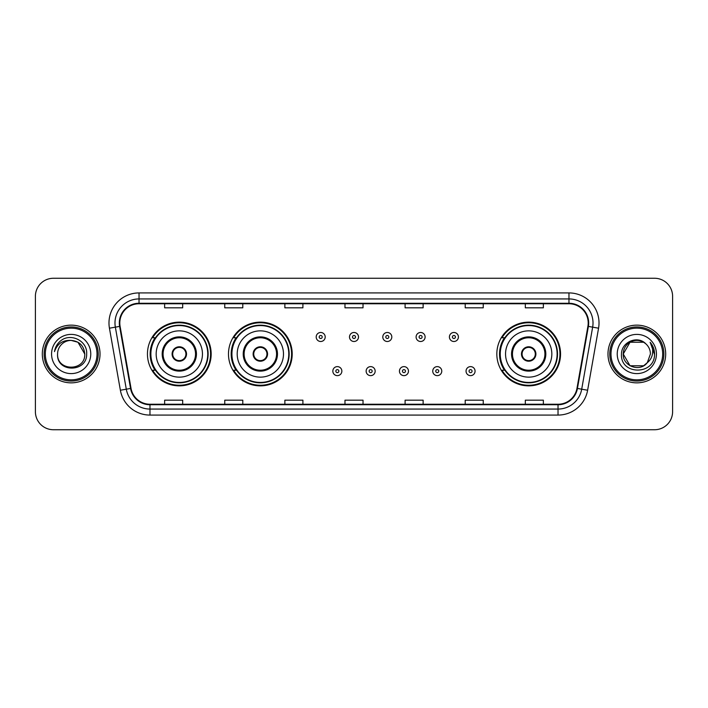 <?xml version="1.0" encoding="UTF-8"?>
<svg xmlns="http://www.w3.org/2000/svg" width="708" height="708" viewBox="0 0 708 708"><rect width="100%" height="100%" fill="white"/><g stroke="black" fill="none" stroke-linecap="round" stroke-linejoin="round"><path stroke-width="1.06" d="M496.83 354A31.86 31.86 0 0 0 528.69 385.86A31.86 31.86 0 0 0 560.55 354A31.86 31.86 0 0 0 528.69 322.14A31.86 31.86 0 0 0 496.83 354M228.48 354A31.86 31.86 0 0 0 260.34 385.86A31.86 31.86 0 0 0 292.2 354A31.86 31.86 0 0 0 260.34 322.14A31.86 31.86 0 0 0 228.48 354M147.45 354A31.86 31.86 0 0 0 179.31 385.86A31.86 31.86 0 0 0 211.17 354A31.86 31.86 0 0 0 179.31 322.14A31.86 31.86 0 0 0 147.45 354M155.087 370.231A29.152 29.152 0 0 1 155.087 337.769M236.127 370.231A29.152 29.152 0 0 1 236.127 337.769M504.468 370.231A29.152 29.152 0 0 1 504.468 337.769M35.4 296.289L35.4 411.711A18.036 18.036 0 0 0 53.436 429.738L654.564 429.738A18.036 18.036 0 0 0 672.6 411.711L672.6 296.289A18.036 18.036 0 0 0 654.564 278.262L53.436 278.262A18.036 18.036 0 0 0 35.4 296.289L35.4 411.711M42.312 354A28.851 28.851 0 0 0 71.172 382.851A28.851 28.851 0 0 0 100.023 354A28.851 28.851 0 0 0 71.172 325.149A28.851 28.851 0 0 0 42.312 354A28.851 28.851 0 0 0 71.172 382.851A28.851 28.851 0 0 0 100.023 354A28.851 28.851 0 0 0 71.172 325.149A28.851 28.851 0 0 0 42.312 354M607.977 354A28.851 28.851 0 0 0 636.828 382.851A28.851 28.851 0 0 0 665.688 354A28.851 28.851 0 0 0 636.828 325.149A28.851 28.851 0 0 0 607.977 354A28.851 28.851 0 0 0 636.828 382.851A28.851 28.851 0 0 0 665.688 354A28.851 28.851 0 0 0 636.828 325.149A28.851 28.851 0 0 0 607.977 354M119.802 322.981A19.24 19.24 0 0 1 139.034 303.75L568.966 303.75A19.24 19.24 0 0 1 587.905 326.326L576.967 388.356A19.24 19.24 0 0 1 558.028 404.25L149.972 404.25A19.24 19.24 0 0 1 131.033 388.356L120.094 326.326A19.24 19.24 0 0 1 119.802 322.981M119.316 322.981A19.718 19.718 0 0 0 119.617 326.406L130.555 388.444A19.718 19.718 0 0 0 149.972 404.737L558.028 404.737A19.718 19.718 0 0 0 577.445 388.444L588.383 326.406A19.718 19.718 0 0 0 568.966 303.263L139.034 303.263A19.718 19.718 0 0 0 119.316 322.981M109.439 328.202A30.055 30.055 0 0 1 139.034 292.926L568.966 292.926A30.055 30.055 0 0 1 598.561 328.202L587.622 390.241A30.055 30.055 0 0 1 558.028 415.074L149.972 415.074A30.055 30.055 0 0 1 120.378 390.241L109.439 328.202L115.351 327.158A24.045 24.045 0 0 1 139.034 298.935L568.966 298.935A24.045 24.045 0 0 1 592.649 327.158L581.702 389.196A24.045 24.045 0 0 1 558.028 409.065L149.972 409.065A24.045 24.045 0 0 1 126.298 389.196L115.351 327.158A24.045 24.045 0 0 1 114.988 322.981M654.564 278.262L53.436 278.262M53.436 429.738L654.564 429.738M672.6 411.711L672.6 296.289M577.445 388.444L581.702 389.196L592.649 327.158L598.561 328.202M344.982 303.75L344.982 307.821L363.018 307.821L363.018 303.75M284.873 303.75L284.873 307.821L302.9 307.821L302.9 303.75M224.755 303.75L224.755 307.821L242.791 307.821L242.791 303.75M164.645 303.75L164.645 307.821L182.682 307.821L182.682 303.75M405.1 303.75L405.1 307.821L423.127 307.821L423.127 303.75M465.209 303.75L465.209 307.821L483.245 307.821L483.245 303.75M525.318 303.75L525.318 307.821L543.355 307.821L543.355 303.75M363.018 404.25L363.018 400.179L344.982 400.179L344.982 404.25M302.9 404.25L302.9 400.179L284.873 400.179L284.873 404.25M242.791 404.25L242.791 400.179L224.755 400.179L224.755 404.25M182.682 404.25L182.682 400.179L164.645 400.179L164.645 404.25M423.127 404.25L423.127 400.179L405.1 400.179L405.1 404.25M483.245 404.25L483.245 400.179L465.209 400.179L465.209 404.25M543.355 404.25L543.355 400.179L525.318 400.179L525.318 404.25M97.014 354A25.851 25.851 0 0 0 71.172 328.149A25.851 25.851 0 0 0 45.321 354A25.851 25.851 0 0 0 71.172 379.851A25.851 25.851 0 0 0 97.014 354M98.217 354A27.054 27.054 0 0 0 71.172 326.946A27.054 27.054 0 0 0 44.117 354A27.054 27.054 0 0 0 71.172 381.054A27.054 27.054 0 0 0 98.217 354M71.172 340.406L77.96 342.229L84.756 354C83.951 345.743 79.42 341.212 71.172 340.406L77.96 342.229L84.756 354L77.96 342.229L71.172 340.406L77.96 342.229L84.756 354L77.96 342.229L71.172 340.406L77.96 342.229L84.756 354C85.588 371.532 56.746 371.532 57.578 354C56.313 372.992 87.27 372.558 86.659 354C87.712 341.008 70.835 332.583 60.835 340.698C57.304 343.522 55.189 347.168 54.489 351.619C57.295 343.646 62.853 339.911 71.172 340.406L77.96 342.229L84.756 354C85.588 371.532 56.746 371.532 57.578 354C56.746 371.532 85.588 371.532 84.756 354C85.588 371.532 56.746 371.532 57.578 354C56.746 371.532 85.588 371.532 84.756 354C85.588 371.532 56.746 371.532 57.578 354A13.594 13.594 0 0 1 71.172 340.406L77.96 342.229L84.756 354A13.594 13.594 0 0 0 84.748 353.504M51.569 354A19.603 19.603 0 0 0 71.172 373.603A19.603 19.603 0 0 0 90.766 354A19.603 19.603 0 0 0 71.172 334.397A19.603 19.603 0 0 0 51.569 354M156.167 354A23.143 23.143 0 0 1 179.31 330.857A23.143 23.143 0 0 1 202.453 354A23.143 23.143 0 0 1 179.31 377.143A23.143 23.143 0 0 1 156.167 354A23.143 23.143 0 0 0 179.31 377.143A23.143 23.143 0 0 0 202.453 354M163.079 354A16.231 16.231 0 0 0 179.31 370.231A16.231 16.231 0 0 0 195.541 354A16.231 16.231 0 0 0 179.31 337.769A16.231 16.231 0 0 0 163.079 354M155.45 337.769A28.851 28.851 0 0 0 155.45 370.231M207.745 354A28.435 28.435 0 0 0 179.31 325.565A28.435 28.435 0 0 0 150.875 354A28.435 28.435 0 0 0 179.31 382.435A28.435 28.435 0 0 0 207.745 354M172.097 354A7.213 7.213 0 0 0 179.31 361.213A7.213 7.213 0 0 0 186.523 354A7.213 7.213 0 0 0 179.31 346.787A7.213 7.213 0 0 0 172.097 354M210.568 354A31.258 31.258 0 0 1 152.601 370.231L155.494 370.231A28.824 28.824 0 0 0 208.134 354.071A28.824 28.824 0 0 0 155.494 337.769L152.601 337.769A31.258 31.258 0 0 1 210.568 354M172.327 352.195L172.575 352.195A6.974 6.974 0 0 1 186.054 352.195L185.673 352.195A6.611 6.611 0 0 1 179.31 360.611A6.611 6.611 0 0 1 172.947 352.195A6.611 6.611 0 0 1 185.673 352.195L186.292 352.195M186.292 355.805L186.054 355.805A6.974 6.974 0 0 1 172.575 355.805L172.327 355.805M643.625 365.771A13.594 13.594 0 0 0 647.298 362.673L643.625 365.771L630.04 365.771L623.244 354L630.04 342.229L643.625 342.229L645.731 343.734C637.395 334.99 621.341 342.194 621.491 354C619.96 374.974 653.971 375.523 654.528 355.018L654.555 354C654.502 349.54 653.024 345.628 650.103 342.256C652.325 345.893 653.103 349.814 652.449 354C651.847 357.505 650.13 360.39 647.298 362.673L647.024 362.992C639.669 372.417 622.544 366.08 623.244 354L630.04 365.771L643.625 365.771L647.298 362.673L644.253 365.39M662.679 354A25.851 25.851 0 0 0 636.828 328.149A25.851 25.851 0 0 0 610.986 354A25.851 25.851 0 0 0 636.828 379.851A25.851 25.851 0 0 0 662.679 354M663.883 354A27.054 27.054 0 0 0 636.828 326.946A27.054 27.054 0 0 0 609.783 354A27.054 27.054 0 0 0 636.828 381.054A27.054 27.054 0 0 0 663.883 354M647.298 362.673L650.422 354C650.342 349.902 648.785 346.478 645.731 343.734M617.234 354A19.603 19.603 0 0 0 636.828 373.603A19.603 19.603 0 0 0 656.431 354A19.603 19.603 0 0 0 636.828 334.397A19.603 19.603 0 0 0 617.234 354M643.625 342.229A13.594 13.594 0 0 0 623.244 354M650.236 342.406L654.546 354.513M650.103 342.256L653.643 348.398M237.198 354A23.143 23.143 0 0 1 260.34 330.857A23.143 23.143 0 0 1 283.483 354A23.143 23.143 0 0 1 260.34 377.143A23.143 23.143 0 0 1 237.198 354A23.143 23.143 0 0 0 260.34 377.143A23.143 23.143 0 0 0 283.483 354M244.11 354A16.231 16.231 0 0 0 260.34 370.231A16.231 16.231 0 0 0 276.571 354A16.231 16.231 0 0 0 260.34 337.769A16.231 16.231 0 0 0 244.11 354M236.49 337.769A28.851 28.851 0 0 0 236.49 370.231M288.776 354A28.435 28.435 0 0 0 260.34 325.565A28.435 28.435 0 0 0 231.914 354A28.435 28.435 0 0 0 260.34 382.435A28.435 28.435 0 0 0 288.776 354M253.128 354A7.213 7.213 0 0 0 260.34 361.213A7.213 7.213 0 0 0 267.553 354A7.213 7.213 0 0 0 260.34 346.787A7.213 7.213 0 0 0 253.128 354M291.599 354A31.258 31.258 0 0 1 233.631 370.231L236.525 370.231A28.824 28.824 0 0 0 289.165 354.071A28.824 28.824 0 0 0 236.525 337.769L233.631 337.769A31.258 31.258 0 0 1 291.599 354M253.358 352.195L253.606 352.195A6.974 6.974 0 0 1 267.084 352.195L266.704 352.195A6.611 6.611 0 0 1 260.34 360.611A6.611 6.611 0 0 1 253.986 352.195A6.611 6.611 0 0 1 266.704 352.195L267.332 352.195M267.332 355.805L267.084 355.805A6.974 6.974 0 0 1 253.606 355.805L253.358 355.805M505.547 354A23.143 23.143 0 0 1 528.69 330.857A23.143 23.143 0 0 1 551.833 354A23.143 23.143 0 0 1 528.69 377.143A23.143 23.143 0 0 1 505.547 354A23.143 23.143 0 0 0 528.69 377.143A23.143 23.143 0 0 0 551.833 354M512.459 354A16.231 16.231 0 0 0 528.69 370.231A16.231 16.231 0 0 0 544.921 354A16.231 16.231 0 0 0 528.69 337.769A16.231 16.231 0 0 0 512.459 354M504.831 337.769A28.851 28.851 0 0 0 504.831 370.231M557.125 354A28.435 28.435 0 0 0 528.69 325.565A28.435 28.435 0 0 0 500.255 354A28.435 28.435 0 0 0 528.69 382.435A28.435 28.435 0 0 0 557.125 354M521.477 354A7.213 7.213 0 0 0 528.69 361.213A7.213 7.213 0 0 0 535.903 354A7.213 7.213 0 0 0 528.69 346.787A7.213 7.213 0 0 0 521.477 354M559.948 354A31.258 31.258 0 0 1 501.972 370.231L504.875 370.231A28.824 28.824 0 0 0 557.515 354.071A28.824 28.824 0 0 0 504.875 337.769L501.972 337.769A31.258 31.258 0 0 1 559.948 354M521.707 352.195L521.946 352.195A6.974 6.974 0 0 1 535.425 352.195L535.053 352.195A6.611 6.611 0 0 1 528.69 360.611A6.611 6.611 0 0 1 522.327 352.195A6.611 6.611 0 0 1 535.053 352.195L535.673 352.195M535.673 355.805L535.053 355.805A6.611 6.611 0 0 1 522.327 355.805L521.707 355.805M535.053 355.805L535.425 355.805A6.974 6.974 0 0 1 521.946 355.805L522.327 355.805M325.202 336.99A4.505 4.505 0 0 1 320.697 341.495A4.505 4.505 0 0 1 316.193 336.99A4.505 4.505 0 0 1 320.697 332.477A4.505 4.505 0 0 1 325.202 336.99A4.505 4.505 0 0 0 320.697 332.477A4.505 4.505 0 0 0 316.193 336.99M358.505 336.99A4.505 4.505 0 0 1 354 341.495A4.505 4.505 0 0 1 349.495 336.99A4.505 4.505 0 0 1 354 332.477A4.505 4.505 0 0 1 358.505 336.99A4.505 4.505 0 0 0 354 332.477A4.505 4.505 0 0 0 349.495 336.99M391.807 336.99A4.505 4.505 0 0 1 387.303 341.495A4.505 4.505 0 0 1 382.798 336.99A4.505 4.505 0 0 1 387.303 332.477A4.505 4.505 0 0 1 391.807 336.99A4.505 4.505 0 0 0 387.303 332.477A4.505 4.505 0 0 0 382.798 336.99M425.11 336.99A4.505 4.505 0 0 1 420.605 341.495A4.505 4.505 0 0 1 416.1 336.99A4.505 4.505 0 0 1 420.605 332.477A4.505 4.505 0 0 1 425.11 336.99A4.505 4.505 0 0 0 420.605 332.477A4.505 4.505 0 0 0 416.1 336.99M458.412 336.99A4.505 4.505 0 0 1 453.908 341.495A4.505 4.505 0 0 1 449.403 336.99A4.505 4.505 0 0 1 453.908 332.477A4.505 4.505 0 0 1 458.412 336.99A4.505 4.505 0 0 0 453.908 332.477A4.505 4.505 0 0 0 449.403 336.99M332.84 371.134A4.505 4.505 0 0 1 337.344 366.62A4.505 4.505 0 0 1 341.858 371.134A4.505 4.505 0 0 1 337.344 375.638A4.505 4.505 0 0 1 332.84 371.134A4.505 4.505 0 0 0 337.344 375.638A4.505 4.505 0 0 0 341.858 371.134M366.142 371.134A4.505 4.505 0 0 1 370.656 366.62A4.505 4.505 0 0 1 375.16 371.134A4.505 4.505 0 0 1 370.656 375.638A4.505 4.505 0 0 1 366.142 371.134A4.505 4.505 0 0 0 370.656 375.638A4.505 4.505 0 0 0 375.16 371.134M399.445 371.134A4.505 4.505 0 0 1 403.958 366.62A4.505 4.505 0 0 1 408.463 371.134A4.505 4.505 0 0 1 403.958 375.638A4.505 4.505 0 0 1 399.445 371.134A4.505 4.505 0 0 0 403.958 375.638A4.505 4.505 0 0 0 408.463 371.134M432.747 371.134A4.505 4.505 0 0 1 437.261 366.62A4.505 4.505 0 0 1 441.765 371.134A4.505 4.505 0 0 1 437.261 375.638A4.505 4.505 0 0 1 432.747 371.134A4.505 4.505 0 0 0 437.261 375.638A4.505 4.505 0 0 0 441.765 371.134M466.05 371.134A4.505 4.505 0 0 1 470.563 366.62A4.505 4.505 0 0 1 475.068 371.134A4.505 4.505 0 0 1 470.563 375.638A4.505 4.505 0 0 1 466.05 371.134A4.505 4.505 0 0 0 470.563 375.638A4.505 4.505 0 0 0 475.068 371.134M568.966 292.926L568.966 303.263M115.351 327.158L119.617 326.406M149.972 415.074L149.972 404.737M558.028 404.737L558.028 415.074M120.378 390.241L130.555 388.444M588.383 326.406L592.649 327.158M139.034 292.926L139.034 303.263M581.702 389.196L587.622 390.241M196.443 354A17.134 17.134 0 0 0 179.31 336.866A17.134 17.134 0 0 0 162.176 354A17.134 17.134 0 0 0 179.31 371.134A17.134 17.134 0 0 0 196.443 354M277.474 354A17.134 17.134 0 0 0 260.34 336.866A17.134 17.134 0 0 0 243.216 354A17.134 17.134 0 0 0 260.34 371.134A17.134 17.134 0 0 0 277.474 354M545.824 354A17.134 17.134 0 0 0 528.69 336.866A17.134 17.134 0 0 0 511.557 354A17.134 17.134 0 0 0 528.69 371.134A17.134 17.134 0 0 0 545.824 354M319.193 336.99A1.504 1.504 0 0 0 320.697 338.495A1.504 1.504 0 0 0 322.202 336.99A1.504 1.504 0 0 0 320.697 335.486A1.504 1.504 0 0 0 319.193 336.99M352.495 336.99A1.504 1.504 0 0 0 354 338.495A1.504 1.504 0 0 0 355.505 336.99A1.504 1.504 0 0 0 354 335.486A1.504 1.504 0 0 0 352.495 336.99M385.798 336.99A1.504 1.504 0 0 0 387.303 338.495A1.504 1.504 0 0 0 388.807 336.99A1.504 1.504 0 0 0 387.303 335.486A1.504 1.504 0 0 0 385.798 336.99M419.101 336.99A1.504 1.504 0 0 0 420.605 338.495A1.504 1.504 0 0 0 422.11 336.99A1.504 1.504 0 0 0 420.605 335.486A1.504 1.504 0 0 0 419.101 336.99M452.403 336.99A1.504 1.504 0 0 0 453.908 338.495A1.504 1.504 0 0 0 455.412 336.99A1.504 1.504 0 0 0 453.908 335.486A1.504 1.504 0 0 0 452.403 336.99M338.849 371.134A1.504 1.504 0 0 0 337.344 369.629A1.504 1.504 0 0 0 335.849 371.134A1.504 1.504 0 0 0 337.344 372.638A1.504 1.504 0 0 0 338.849 371.134M372.151 371.134A1.504 1.504 0 0 0 370.656 369.629A1.504 1.504 0 0 0 369.151 371.134A1.504 1.504 0 0 0 370.656 372.638A1.504 1.504 0 0 0 372.151 371.134M405.454 371.134A1.504 1.504 0 0 0 403.958 369.629A1.504 1.504 0 0 0 402.454 371.134A1.504 1.504 0 0 0 403.958 372.638A1.504 1.504 0 0 0 405.454 371.134M438.756 371.134A1.504 1.504 0 0 0 437.261 369.629A1.504 1.504 0 0 0 435.756 371.134A1.504 1.504 0 0 0 437.261 372.638A1.504 1.504 0 0 0 438.756 371.134M472.059 371.134A1.504 1.504 0 0 0 470.563 369.629A1.504 1.504 0 0 0 469.059 371.134A1.504 1.504 0 0 0 470.563 372.638A1.504 1.504 0 0 0 472.059 371.134"/></g></svg>
